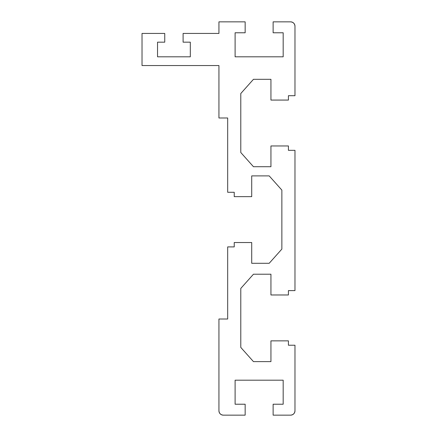 <?xml version="1.0" encoding="UTF-8"?>
<svg xmlns="http://www.w3.org/2000/svg" width="437" height="437" viewBox="0 0 437 437"><rect width="100%" height="100%" fill="white"/><g stroke="black" fill="none" stroke-linecap="round" stroke-linejoin="round"><path stroke-width="0.33" stroke-dasharray="2.19 1.64" d=""/><path stroke-width="0.66" d="M288.42 150.328L288.42 145.958L270.94 145.958L270.94 166.715L253.46 166.715L240.787 152.513L240.787 93.518L253.46 79.316L270.94 79.316L270.94 100.073L288.42 100.073L288.42 95.703L294.975 95.703L294.975 26.22C294.696 23.587 293.238 22.129 290.605 21.85L273.125 21.85L273.125 32.775L283.176 32.775L283.176 56.81L235.106 56.81L235.106 32.775L245.157 32.775L245.157 21.85L218.937 21.85L218.937 33.431L183.103 33.431L183.103 42.171L190.314 42.171L190.314 56.81L157.538 56.81L157.538 42.171L164.749 42.171L164.749 33.431L142.025 33.431L142.025 65.55L218.937 65.55L218.937 117.99L227.677 117.99L227.677 192.28L234.232 192.28L234.232 196.65L251.712 196.65L251.712 175.893L269.192 175.893L281.865 190.095L281.865 249.09L269.192 263.293L251.712 263.293L251.712 242.535L234.232 242.535L234.232 246.905L227.677 246.905L227.677 319.01L218.937 319.01L218.937 410.78C219.216 413.413 220.674 414.871 223.307 415.15L245.157 415.15L245.157 404.225L235.106 404.225L235.106 380.19L283.176 380.19L283.176 404.225L273.125 404.225L273.125 415.15L290.605 415.15C293.238 414.871 294.696 413.413 294.975 410.78L294.975 345.23L288.42 345.23L288.42 340.86L270.94 340.86L270.94 361.618L253.46 361.618L240.787 347.415L240.787 288.42L253.46 274.218L270.94 274.218L270.94 294.975L288.42 294.975L288.42 290.605L294.975 290.605L294.975 150.328L288.42 150.328L288.42 145.958L270.94 145.958L270.94 166.715L253.46 166.715L240.787 152.513L240.787 93.518L253.46 79.316L270.94 79.316L270.94 100.073L288.42 100.073L288.42 95.703L294.975 95.703L294.975 26.22C294.696 23.587 293.238 22.129 290.605 21.85L273.125 21.85L273.125 32.775L283.176 32.775L283.176 56.81L235.106 56.81L235.106 32.775L245.157 32.775L245.157 21.85L218.937 21.85L218.937 33.431L183.103 33.431L183.103 42.171L190.314 42.171L190.314 56.81L157.538 56.81L157.538 42.171L164.749 42.171L164.749 33.431L142.025 33.431L142.025 65.55L218.937 65.55L218.937 117.99L227.677 117.99L227.677 192.28L234.232 192.28L234.232 196.65L251.712 196.65L251.712 175.893L269.192 175.893L281.865 190.095L281.865 249.09L269.192 263.293L251.712 263.293L251.712 242.535L234.232 242.535L234.232 246.905L227.677 246.905L227.677 319.01L218.937 319.01L218.937 410.78C219.216 413.413 220.674 414.871 223.307 415.15L245.157 415.15L245.157 404.225L235.106 404.225L235.106 380.19L283.176 380.19L283.176 404.225L273.125 404.225L273.125 415.15L290.605 415.15C293.238 414.871 294.696 413.413 294.975 410.78L294.975 345.23L288.42 345.23L288.42 340.86L270.94 340.86L270.94 361.618L253.46 361.618L240.787 347.415L240.787 288.42L253.46 274.218L270.94 274.218L270.94 294.975L288.42 294.975L288.42 290.605L294.975 290.605L294.975 150.328L288.42 150.328L288.42 145.958L270.94 145.958L270.94 166.715L253.46 166.715L240.787 152.513L240.787 93.518L253.46 79.316L270.94 79.316L270.94 100.073L288.42 100.073L288.42 95.703L294.975 95.703L294.975 26.22A4.37 4.37 0 0 0 290.605 21.85L273.125 21.85L273.125 32.775L283.176 32.775L283.176 56.81L235.106 56.81L235.106 32.775L245.157 32.775L245.157 21.85L218.937 21.85L218.937 33.431L183.103 33.431L183.103 42.171L190.314 42.171L190.314 56.81L157.538 56.81L157.538 42.171L164.749 42.171L164.749 33.431L142.025 33.431L142.025 65.55L218.937 65.55L218.937 117.99L227.677 117.99L227.677 192.28L234.232 192.28L234.232 196.65L251.712 196.65L251.712 175.893L269.192 175.893L281.865 190.095L281.865 249.09L269.192 263.293L251.712 263.293L251.712 242.535L234.232 242.535L234.232 246.905L227.677 246.905L227.677 319.01L218.937 319.01L218.937 410.78A4.37 4.37 0 0 0 223.307 415.15L245.157 415.15L245.157 404.225L235.106 404.225L235.106 380.19L283.176 380.19L283.176 404.225L273.125 404.225L273.125 415.15L290.605 415.15A4.37 4.37 0 0 0 294.975 410.78L294.975 345.23L288.42 345.23L288.42 340.86L270.94 340.86L270.94 361.618L253.46 361.618L240.787 347.415L240.787 288.42L253.46 274.218L270.94 274.218L270.94 294.975L288.42 294.975L288.42 290.605L294.975 290.605L294.975 150.328L288.42 150.328"/></g></svg>
